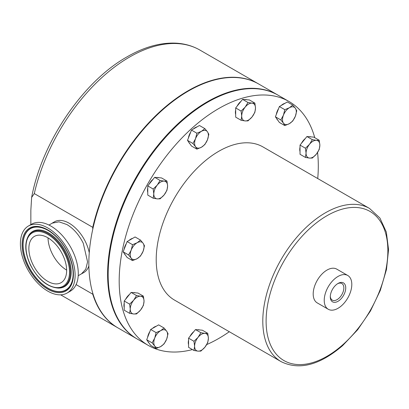 <?xml version="1.0" encoding="UTF-8"?>
<svg xmlns="http://www.w3.org/2000/svg" width="409" height="409" viewBox="0 0 409 409"><rect width="100%" height="100%" fill="white"/><g stroke="black" fill="none" stroke-linecap="round" stroke-linejoin="round"><path stroke-width="0.61" d="M32.838 264.301A26.718 15.424 -120 0 0 61.115 282.665A26.718 15.424 -120 0 0 62.669 254.751A26.718 15.424 -120 0 0 34.397 236.392A26.718 15.424 -120 0 0 32.838 264.301M48.032 237.874A26.718 15.424 -120 0 0 52.004 253.237A26.718 15.424 -120 0 0 66.641 270.114M67.838 253.007A35.373 20.419 60 0 1 65.011 290.37A35.373 20.419 60 0 1 28.344 265.656A35.373 20.419 60 0 1 29.673 229.163A35.373 20.419 60 0 1 67.838 253.007M330.308 296.259A9.581 5.532 120 0 0 332.18 300.068A9.581 5.532 120 0 0 338.826 298.371A9.581 5.532 120 0 0 343.632 289.986A9.581 5.532 120 0 0 341.76 283.473A9.581 5.532 120 0 0 337.527 283.759M340.017 299.833A10.92 6.304 120 0 0 345.671 286.791A10.92 6.304 120 0 0 338.018 283.457A10.92 6.304 120 0 0 336.019 284.915A10.92 6.304 120 0 0 330.293 296.832A10.92 6.304 120 0 0 340.017 299.833M36.462 226.857A35.578 20.542 -120 0 0 28.226 265.692A35.578 20.542 -120 0 0 70.399 285.64C74.806 277.409 73.963 266.55 67.868 253.059C60.783 237.946 46.56 226.269 36.462 226.857M158.804 177.69A9.75 5.629 120 0 0 156.765 177.511M153.073 179.3A9.75 5.629 120 0 0 149.183 184.142M147.767 187.951A9.75 5.629 120 0 0 147.496 190.338A9.75 5.629 120 0 0 147.767 192.409M285.022 103.293A9.75 5.629 120 0 0 283.094 104.085A9.75 5.629 120 0 0 281.162 105.522M135.246 292.798A9.75 5.629 120 0 0 134.28 292.578A9.75 5.629 120 0 0 133.211 292.619M129.52 294.403A9.75 5.629 120 0 0 125.629 299.25M124.213 303.054A9.75 5.629 120 0 0 124.213 307.512M197.118 126.846A9.75 5.629 120 0 0 193.258 129.075M190.666 132.204A9.75 5.629 120 0 0 189.214 135.067A9.75 5.629 120 0 0 188.416 137.997M311.065 136.897A9.75 5.629 120 0 0 310.094 136.672A9.75 5.629 120 0 0 309.025 136.713M193.871 331.561A9.75 5.629 120 0 0 191.739 333.713A9.75 5.629 120 0 0 189.981 336.402M188.569 340.211A9.75 5.629 120 0 0 188.569 344.669M246.709 99.74A9.75 5.629 120 0 0 244.674 99.561M240.983 101.345A9.75 5.629 120 0 0 238.846 103.497A9.75 5.629 120 0 0 237.092 106.192M132.761 238.309A9.75 5.629 120 0 0 128.901 240.538M126.315 243.662A9.75 5.629 120 0 0 124.065 249.459M124.362 253.549A9.75 5.629 120 0 0 124.863 254.495A9.75 5.629 120 0 0 125.537 255.221M92.761 229.291L92.761 227.338A140.798 81.289 -60 0 1 188.017 90.813A140.798 81.289 -60 0 1 258.416 83.84A140.798 81.289 -60 0 1 258.611 83.952M92.761 227.338L34.295 193.585L31.636 197.445L30.849 210.252L30.849 224.613M81.57 273.836L83.835 272.532A29.3 16.917 -120 0 0 88.871 265.973M89.254 252.823A29.3 16.917 -120 0 0 69.182 223.232A29.3 16.917 -120 0 0 54.535 221.78L52.27 223.084M137.035 338.918A140.798 81.289 -60 0 1 136.759 338.759A140.798 81.289 -60 0 1 107.598 274.301A140.798 81.289 -60 0 1 169.06 132.613A140.798 81.289 -60 0 1 277.558 94.888A140.798 81.289 -60 0 1 277.829 95.052M136.759 338.759L118.007 327.931A140.798 81.289 -60 0 1 88.845 263.478A140.798 81.289 -60 0 1 150.302 121.785A140.798 81.289 -60 0 1 258.8 84.065L277.558 94.888M67.102 293.033L70.271 291.203A38.691 22.337 -120 0 0 72.526 250.778A38.691 22.337 -120 0 0 31.58 224.188L28.41 226.019A38.691 22.337 -120 0 0 26.156 266.443A38.691 22.337 -120 0 0 67.102 293.033A38.691 22.337 -120 0 0 69.356 252.609A38.691 22.337 -120 0 0 28.41 226.019M281.111 361.638L174.52 300.099A88.436 51.059 -60 0 1 158.339 239.694A88.436 51.059 -60 0 1 202.557 163.109A88.436 51.059 -60 0 1 262.956 146.923L369.547 208.462A88.436 51.059 -60 0 0 309.148 224.648A88.436 51.059 -60 0 0 264.93 301.234A88.436 51.059 -60 0 0 281.111 361.638C299.219 370.544 319.726 365.201 342.64 345.605L357.63 329.782L370.467 310.968L380.314 290.405L386.479 269.5L388.55 249.633L386.336 232.082L379.9 218.017L369.547 208.462M341.587 305.692A19.499 11.258 -60 0 1 328.269 309.265A19.499 11.258 -60 0 1 324.7 295.942A19.499 11.258 -60 0 1 334.45 279.056A19.499 11.258 -60 0 1 347.768 275.487A19.499 11.258 -60 0 1 351.336 288.805A19.499 11.258 -60 0 1 341.587 305.692M328.269 309.265L317.236 302.895A19.499 11.258 -60 0 1 313.667 289.577A19.499 11.258 -60 0 1 323.417 272.685A19.499 11.258 -60 0 1 336.735 269.117L347.768 275.487M229.301 331.725A140.798 81.289 -60 0 1 206.709 344.572M192.419 349.577A140.798 81.289 -60 0 1 148.344 345.447A140.798 81.289 -60 0 1 122.577 249.28A140.798 81.289 -60 0 1 192.971 127.342A140.798 81.289 -60 0 1 289.137 101.575A140.798 81.289 -60 0 1 314.756 137.685M289.137 101.575L278.105 95.21A140.798 81.289 120 0 0 181.944 120.977A140.798 81.289 120 0 0 111.545 242.91A140.798 81.289 120 0 0 137.312 339.076L148.344 345.447M149.091 343.131A9.75 5.629 -60 0 1 147.915 341.459M147.618 337.364A9.75 5.629 -60 0 1 149.868 331.571M152.455 328.447A9.75 5.629 -60 0 1 154.387 327.011A9.75 5.629 -60 0 1 156.32 326.218M156.1 332.599L150.681 329.47L158.646 324.874L164.06 328.003L166.667 331.188L168.043 333.662L166.667 339.148L164.06 343.923L160.696 346.576L156.1 348.519L154.725 346.045L152.117 342.854L154.725 338.085L156.1 332.599L160.696 330.656L164.06 328.003M150.681 329.47L146.703 339.731L150.681 345.39L156.1 348.519M146.703 339.731L152.117 342.854M166.667 339.148A9.75 5.629 -60 0 1 160.696 346.576A9.75 5.629 -60 0 1 154.725 346.045A9.75 5.629 -60 0 1 154.725 338.085A9.75 5.629 120 0 1 160.696 330.656A9.75 5.629 -60 0 1 166.667 331.188A9.75 5.629 -60 0 1 166.667 339.148M278.575 108.646A9.75 5.629 120 0 0 276.326 114.443M276.622 118.533A9.75 5.629 120 0 0 277.798 120.205M188.713 142.087A9.75 5.629 120 0 0 189.888 143.758M305.334 138.503A9.75 5.629 120 0 0 301.443 143.344M300.027 147.153A9.75 5.629 120 0 0 300.027 151.611M199.602 329.956A9.75 5.629 120 0 0 197.562 329.772M235.676 109.995A9.75 5.629 120 0 0 235.676 114.454M317.563 152.506A140.798 81.289 -60 0 1 317.737 178.549M117.812 327.819A140.798 81.289 -60 0 1 117.618 327.706A140.798 81.289 -60 0 1 92.761 294.199L92.761 293.141M76.11 284.582L92.761 294.199M131.171 258.135A9.75 5.629 -60 0 1 131.171 250.175A9.75 5.629 -60 0 1 137.143 242.747L140.507 240.093L143.114 243.278A9.75 5.629 -60 0 1 143.114 251.238A9.75 5.629 -60 0 1 137.143 258.667A9.75 5.629 -60 0 1 131.171 258.135L128.564 254.95L131.171 250.175L132.547 244.689L137.143 242.747A9.75 5.629 120 0 1 143.114 243.278L144.489 245.758L143.114 251.238L140.507 256.014L137.143 258.667L132.547 260.61L131.171 258.135M140.507 240.093L135.088 236.964L127.127 241.561L123.15 251.821L127.127 257.486L132.547 260.61M127.127 241.561L132.547 244.689M123.15 251.821L128.564 254.95M245.155 107.143A9.75 5.629 -60 0 1 252.051 103.16A9.75 5.629 -60 0 1 255.497 108.068L254.884 112.306L252.051 116.948A9.75 5.629 -60 0 1 245.155 120.931A9.75 5.629 -60 0 1 241.709 116.028A9.75 5.629 -60 0 1 245.155 107.143L247.987 102.501L252.051 103.16L254.884 103.114L255.497 108.068A9.75 5.629 120 0 1 252.051 116.948L247.987 120.885L245.155 120.931L241.095 120.266L241.709 116.028L241.095 111.074L245.155 107.143M254.884 103.114L249.464 99.985L242.573 99.372L235.676 107.945L235.676 117.143L241.095 120.266M235.676 107.945L241.095 111.074M242.573 99.372L247.987 102.501M204.94 347.164A9.75 5.629 -60 0 1 198.048 351.147A9.75 5.629 -60 0 1 194.602 346.239L193.984 341.29L198.048 337.353A9.75 5.629 -60 0 1 204.94 333.376A9.75 5.629 -60 0 1 208.391 338.279A9.75 5.629 -60 0 1 204.94 347.164L200.88 351.096L198.048 351.147L193.984 350.482L194.602 346.239A9.75 5.629 120 0 1 198.048 337.353L200.88 332.711L204.94 333.376L207.772 333.33L208.391 338.279L207.772 342.522L204.94 347.164M200.88 332.711L195.461 329.582L202.358 330.201L207.772 333.33M195.461 329.582L188.569 338.161L193.984 341.29M188.569 338.161L188.569 347.353L193.984 350.482M316.402 140.318A9.75 5.629 -60 0 1 319.853 145.221A9.75 5.629 -60 0 1 316.402 154.106L312.343 158.038L309.511 158.089A9.75 5.629 -60 0 1 306.06 153.181A9.75 5.629 -60 0 1 309.511 144.295A9.75 5.629 -60 0 1 316.402 140.318L319.235 140.267L319.853 145.221L319.235 149.464L316.402 154.106A9.75 5.629 120 0 1 309.511 158.089L305.446 157.424L306.06 153.181L305.446 148.232L309.511 144.295L312.343 139.653L316.402 140.318M319.235 140.267L313.821 137.143L306.924 136.524L300.027 145.103L305.446 148.232M306.924 136.524L312.343 139.653M300.027 145.103L300.027 154.295L305.446 157.424M195.522 138.712A9.75 5.629 -60 0 1 201.494 131.284A9.75 5.629 -60 0 1 207.465 131.816L208.841 134.295L207.465 139.776A9.75 5.629 -60 0 1 201.494 147.204A9.75 5.629 -60 0 1 195.522 146.673A9.75 5.629 -60 0 1 195.522 138.712L196.898 133.227L201.494 131.284L204.858 128.63L207.465 131.816A9.75 5.629 120 0 1 207.465 139.776L204.858 144.551L201.494 147.204L196.898 149.147L195.522 146.673L192.915 143.487L195.522 138.712M204.858 128.63L199.444 125.502L191.478 130.098L187.501 140.359L191.478 146.023L196.898 149.147M187.501 140.359L192.915 143.487M191.478 130.098L196.898 133.227M133.692 313.989A9.75 5.629 -60 0 1 130.246 309.086A9.75 5.629 -60 0 1 133.692 300.201L136.524 295.559L140.589 296.218A9.75 5.629 -60 0 1 144.034 301.126A9.75 5.629 -60 0 1 140.589 310.012A9.75 5.629 -60 0 1 133.692 313.989L129.633 313.325L130.246 309.086L129.633 304.132L133.692 300.201A9.75 5.629 120 0 1 140.589 296.218L143.421 296.172L144.034 301.126L143.421 305.365L140.589 310.012L136.524 313.943L133.692 313.989M136.524 295.559L131.11 292.43L138.002 293.043L143.421 296.172M131.11 292.43L124.213 301.009L129.633 304.132M124.213 301.009L124.213 310.201L129.633 313.325M289.403 107.731A9.75 5.629 -60 0 1 295.375 108.262A9.75 5.629 -60 0 1 295.375 116.222L292.767 120.998L289.403 123.651A9.75 5.629 -60 0 1 283.432 123.119A9.75 5.629 -60 0 1 283.432 115.159A9.75 5.629 -60 0 1 289.403 107.731L292.767 105.077L295.375 108.262L296.745 110.737L295.375 116.222A9.75 5.629 120 0 1 289.403 123.651L284.807 125.594L283.432 123.119L280.825 119.934L283.432 115.159L284.807 109.673L289.403 107.731M292.767 105.077L287.348 101.948L279.388 106.544L275.41 116.805L280.825 119.934M279.388 106.544L284.807 109.673M275.41 116.805L279.388 122.465L284.807 125.594M153.799 193.978A9.75 5.629 -60 0 1 157.25 185.093A9.75 5.629 -60 0 1 164.142 181.115L166.974 181.064L167.593 186.018A9.75 5.629 -60 0 1 164.142 194.904A9.75 5.629 -60 0 1 157.25 198.881A9.75 5.629 -60 0 1 153.799 193.978L153.186 189.024L157.25 185.093L160.083 180.451L164.142 181.115A9.75 5.629 120 0 1 167.593 186.018L166.974 190.257L164.142 194.904L160.083 198.835L157.25 198.881L153.186 198.222L153.799 193.978M166.974 181.064L161.56 177.941L154.663 177.322L147.767 185.901L147.767 195.093L153.186 198.222M154.663 177.322L160.083 180.451M147.767 185.901L153.186 189.024M59.085 288.069A31.856 18.39 -120 0 0 66.457 253.299A31.856 18.39 -120 0 0 28.702 235.441L28.339 236.039A31.503 18.19 60 0 1 65.68 253.703A31.503 18.19 60 0 1 58.39 288.089L59.085 288.069M64.944 254.025A30.787 17.776 -120 0 0 34.397 231.969A30.787 17.776 -120 0 0 30.568 265.032A30.787 17.776 -120 0 0 61.115 287.087A30.787 17.776 -120 0 0 64.944 254.025M27.49 266.019A36.299 20.956 60 0 1 32.004 227.036A36.299 20.956 60 0 1 68.017 253.038A36.299 20.956 60 0 1 63.507 292.021A36.299 20.956 60 0 1 27.49 266.019M34.295 193.585A140.798 81.289 -60 0 1 129.551 57.061A140.798 81.289 -60 0 1 199.95 50.087L258.416 83.84M78.211 275.717L81.549 273.795L85.772 269.168L87.567 261.867L83.267 243.227C79.039 234.832 73.589 228.605 66.923 224.556L59.008 221.826L52.296 223.13L48.962 225.052M311.229 227.199A86.094 49.709 120 0 0 268.181 338.151A86.094 49.709 120 0 0 342.742 344.813A86.094 49.709 120 0 0 385.789 233.861A86.094 49.709 120 0 0 311.229 227.199M28.339 236.039C24.335 243.621 25.031 253.294 30.419 265.052C38.155 279.562 47.475 287.241 58.39 288.089M199.95 50.087C192.808 45.987 184.894 43.681 176.202 43.17C160.599 42.403 144.239 46.953 127.112 56.815C82.95 81.534 41.82 142.276 31.636 197.445M117.618 327.706L60.68 294.833"/></g></svg>
